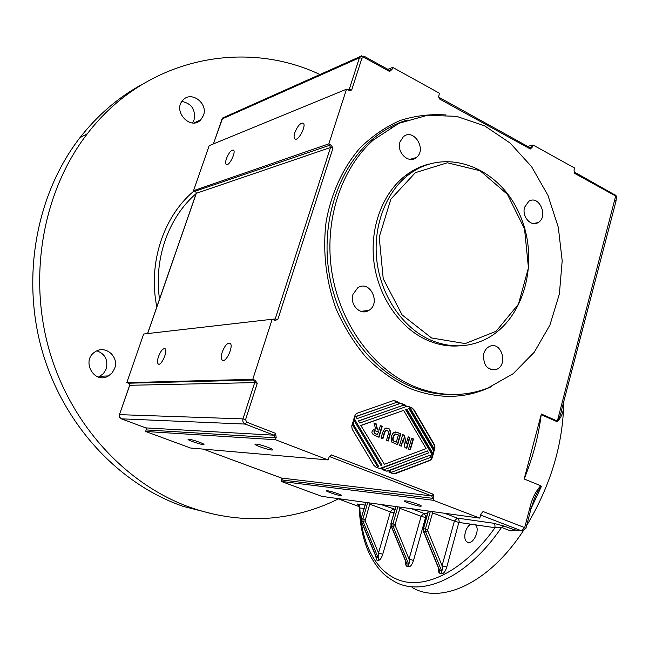 <?xml version="1.0" encoding="UTF-8"?>
<svg xmlns="http://www.w3.org/2000/svg" width="649" height="649" viewBox="0 0 649 649"><rect width="100%" height="100%" fill="white"/><g stroke="black" fill="none" stroke-linecap="round" stroke-linejoin="round"><path stroke-width="0.97" d="M272.182 319.251L252.777 379.316L126.766 382.667L143.68 334.024L272.182 319.251L275.095 320.346L277.788 319.551L333.018 147.98L330.503 147.501L196.217 193.345M126.766 382.667L128.786 383.202L129.597 385.36M128.786 383.202L253.597 380.022L254.684 382.61L129.695 385.295L119.432 414.654L129.613 385.311L129.281 383.794L128.599 383.372M253.597 380.022L254.935 380.184L257.272 383.275L245.582 419.595L246.677 422.183L275.557 433.337L276.198 437.296L275.119 437.751L146.747 429.963L146.414 428.454M146.293 429.516L145.619 431.471L275.436 439.714L276.198 437.296M275.436 439.714L328.118 459.93L190.522 448.013L145.619 431.471M328.118 459.93L329.23 456.734L331.436 454.925L433.289 494.254L433.881 497.97L432.688 498.327L282.339 480.017L281.755 479.53L281.844 478.362M281.755 479.53L281.171 481.404L433.24 500.274L433.881 497.97M433.24 500.274L479.741 518.113L321.726 496.347L281.171 481.404M346.501 89.205L328.848 143.851L193.516 190.709L209.173 145.66L346.501 89.205L349.543 90.535L351.685 90L361.923 58.199L363.984 57.38L363.878 56.114M193.516 190.709L195.227 191.504L195.495 191.122L196.355 193.175L147.648 333.57M196.136 192.25L195.227 191.504M574.3 172.099L574.032 169.965L574.568 167.994L532.983 144.987L527.702 146.414M529.47 147.388L532.415 146.99L532.983 144.987M532.415 146.99L530.322 148.994L439.324 98.875L438.692 96.847L439.373 93.213L392.661 67.374L387.899 69.354M389.376 70.165L392.004 69.459L392.661 67.374M392.004 69.459L389.611 71.495L363.984 57.38M195.495 191.122L330.852 144.865L328.848 143.851M330.852 144.865L333.018 147.98M254.935 380.184L252.777 379.316M541.388 486.426L531.117 508.491L534.078 499.543C536.244 493.913 538.678 489.541 541.388 486.426L540.722 485.736C535.506 491.593 531.88 498.951 529.86 507.826L524.684 527.621L525.909 528.391L522.721 530.939L521.512 530.809L524.684 527.621L483.091 511.526L481.079 513.821L479.741 518.113M540.722 485.736L524.165 478.986L541.339 414.021L557.304 421.023C559.406 418.102 560.955 413.948 561.929 408.578M563.754 401.577L563.754 401.78C564.135 410.363 561.945 417.015 557.175 421.72L615.43 197.036L614.944 195.592L574.584 173.364M433.686 452.531L432.786 455.72L432.421 452.653L406.923 409.211L405.958 409.551L431.772 453.513C433.045 456.62 432.38 458.948 429.784 460.506L395.087 473.77L392.945 473.689L388.978 472.148L389.238 471.263L391.647 472.196L431.131 457.147L429.987 455.209L388.216 471.077L386.025 471.004L382.042 469.454L382.302 468.57L384.719 469.511L428.616 452.88L427.48 450.933L381.296 468.367L379.073 468.302L375.779 467.02L373.848 465.333L352.131 429.103L351.758 425.939L352.748 422.661L353.113 425.825L377.669 466.834L378.667 466.461L353.518 424.462L353.153 421.298L354.135 418.029L354.508 421.193L381.044 465.56L382.034 465.187L355.206 420.317C353.892 417.242 354.532 414.889 357.128 413.259L392.832 400.798L395.209 400.879L399.135 402.518L398.884 403.378L396.498 402.388L355.912 416.593L357.112 418.605L399.679 403.662L402.039 403.735L405.95 405.365L405.698 406.225L403.329 405.236L358.556 421.014L359.757 423.026L406.485 406.501L408.838 406.574L412.026 407.905L413.892 409.6L434.603 444.963L434.968 448.021L434.059 451.201L433.702 448.143L410.2 408.043L409.235 408.383L433.329 449.473L433.686 452.531L432.907 449.441L408.821 408.383L410.2 408.043M614.887 200.249L615.95 201.336L616.518 197.004L615.43 197.036M616.428 196.972L614.887 194.578L614.944 195.592M616.234 196.006L616.509 196.988M432.875 453.886L433.264 452.499M409.235 408.383L408.821 408.383M434.149 449.376L434.181 444.938L413.478 409.592L411.612 407.905L407.402 406.323M359.757 423.026L358.159 421.006L403.329 405.236M405.325 406.071L405.536 405.365L400.587 403.475M405.95 405.365L405.536 405.365M357.112 418.605L355.522 416.585L396.498 402.388M398.518 403.232L398.729 402.518L393.732 400.62M399.135 402.518L398.729 402.518M381.044 465.56L353.616 419.765M377.669 466.834L352.22 424.397M379.779 468.489L427.48 450.933M384.719 469.511L382.269 468.675M386.723 471.19L429.987 455.209M391.647 472.196L389.205 471.369M393.618 473.867L429.37 460.474C431.958 458.916 432.623 456.588 431.35 453.481L405.544 409.543L406.923 409.211M405.958 409.551L405.544 409.543M360.795 425.419L384.411 464.295L426.109 448.605L403.637 410.371L360.795 425.419L384.411 464.295M403.637 410.371L361.193 425.436M397.318 432.404L400.782 433.816L397.618 444.695L392.548 442.431C391.298 442.415 390.966 440.29 391.558 436.047L392.515 433.84L394.065 432.315L397.318 432.404L395.444 431.974M379.057 430.117L380.403 425.549L382.269 426.304L379.04 437.256L375.098 435.674C372.21 434.173 371.293 432.656 372.348 431.123L373.978 429.119L375.706 429.054L373.929 422.921L376.177 423.829L376.818 426.766C377.515 429.492 378.132 430.555 378.675 429.963L378.27 429.946C377.726 430.538 377.11 429.476 376.42 426.75L375.771 423.813L373.962 423.083M406.152 443.948L408.205 436.826L409.892 437.515L406.761 448.362L404.984 447.648L403.37 438.862L401.252 446.155L399.557 445.474L402.713 434.595L404.546 435.341L406.152 443.948L404.132 435.317L402.672 434.725M390.706 432.323L388.37 440.996L386.512 440.249L388.71 432.469L387.356 430.263L386.082 430.149L384.662 432.737L382.886 438.797L381.02 438.043L382.707 432.291L385.157 428.153L387.851 428.364C388.986 428.08 389.935 429.403 390.706 432.323L390.292 432.307C389.53 429.387 388.581 428.064 387.445 428.348L386.074 427.975M408.521 449.067L411.653 438.221L413.47 438.959L410.346 449.798L408.521 449.067M400.782 433.816L396.904 432.388M397.245 444.549L400.368 433.792M395.071 441.758L396.304 442.115L398.405 434.903L395.152 434.084L393.432 436.923C392.864 439.446 393.043 440.825 393.984 441.06L396.304 442.115M395.655 433.994L394.738 434.059L393.026 436.907C392.458 439.422 392.637 440.801 393.578 441.036M393.984 441.06L395.476 441.782M376.177 423.829L375.771 423.813M375.706 429.054L374.822 428.957M378.675 437.11L381.863 426.288L380.363 425.679M382.269 426.304L381.863 426.288M375.252 430.774L373.921 431.739L374.489 433.451L377.312 434.627L378.537 431.861L375.073 430.822L374.327 431.755L374.489 433.451M374.887 433.475L377.718 434.643M404.546 435.341L404.132 435.317M400.879 446.009L403.37 438.862M406.388 448.216L409.478 437.491L408.172 436.955M409.892 437.515L409.478 437.491M387.997 440.841L390.292 432.307M382.512 438.643L384.257 432.721L385.684 430.133L386.382 430.084M409.973 449.652L413.056 438.943L411.612 438.351M413.47 438.959L413.056 438.943M413.454 386.147C373.329 369.094 340.392 324.37 332.004 272.978C323.656 221.585 340.733 168.772 373.41 139.973L399.013 123.269L427.35 115.327L456.507 116.325L484.657 125.865L510.155 143.072L531.612 166.728L547.934 195.349L558.302 227.28L562.188 260.752L559.381 293.948L549.946 325.019L534.289 352.172L513.156 373.719L487.618 388.167C463.637 397.22 438.919 396.547 413.454 386.147M529.86 507.826L531.077 508.629L525.941 528.262M516.864 530.136L510.844 530.987L501.547 527.418L503.859 526.023L514.292 529.762M338.356 498.911C319.527 508.345 299.489 514.446 278.243 517.229C249.654 520.855 220.92 517.797 192.055 508.029C127.285 485.712 70.757 425.411 49.17 349.965C27.745 274.495 43.515 190.352 87.331 133.767C145.23 57.866 244.154 38.567 319.957 74.521M390.893 126.758L391.29 127.196M420.341 166.947L420.584 167.353M203.437 115.506C208.41 103.345 191.106 90.333 182.896 100.222C172.188 110.971 190.636 131.041 200.768 119.822L203.437 115.506M114.63 368.454C119.367 356.739 105.227 344.562 95.143 351.847C80.719 360.463 94.267 384.825 108.456 375.933L112.196 372.786L114.63 368.454M557.175 421.72L541.201 414.719L541.339 414.021M526.655 525.536C550.733 485.347 563.105 444.086 563.754 401.78L563.713 401.755M615.95 201.336L561.937 408.554M541.201 414.719C538.556 436.039 532.878 457.464 524.165 478.986M523.232 530.866C488.819 583.54 441.044 604.746 412.091 587.491M381.052 468.44L381.49 468.302M364.032 508.565L359.806 507.948L359.173 506.885M359.627 505.457L358.24 504.938L359.181 507.129C360 526.923 364 543.659 371.171 557.345C379.787 572.069 385.757 576.353 393.886 581.212C421.607 597.802 467.256 577.959 501.547 527.418L495.041 527.71C466.193 567.989 430.044 587.694 403.727 581.496C377.345 575.144 361.639 545.663 359.806 507.948L358.207 504.095L365.062 505.068M493.224 523.183L494.895 524.944L495.041 527.71L475.498 524.854L474.589 524.132L470.939 524.189L459.021 522.445L454.365 521.139L457.261 518.097L493.224 523.183L503.859 526.023M444.565 513.27L457.553 518.235L458.729 519.46L459.176 521.285L446.755 567.104L442.074 565.741L454.365 521.139L432.461 512.856L431.553 511.477M426.304 517.667L425.566 517.553L413.51 560.428L409.04 559.122L421.128 516.312L423.854 513.375L425.647 515.704L425.566 517.553L421.128 516.312L399.792 508.305L398.924 506.983M405.925 561.458L406.907 563.819L408.708 564.192C409.227 563.989 409.332 562.302 409.04 559.122L395.241 525.682L393.075 526.339L392.953 523.759L397.813 506.828M423.318 531.109L439.268 570.009L441.693 571.015C442.253 570.804 442.375 569.043 442.074 565.741L427.837 530.963L425.557 531.636L423.635 531.32L439.738 570.609L439.868 573.278C438.594 572.824 438.116 571.055 438.432 567.964M361.152 521.001L376.16 557.199L378.213 557.889C378.683 557.686 378.781 556.063 378.505 553.005L390.373 511.842L369.581 504.095L368.754 502.829M390.966 525.714L382.764 554.254L378.505 553.005L365.111 520.806L363.042 521.439L361.396 521.171L376.542 557.54L376.655 560.006L375.52 555.503M475.498 524.854C480.609 529.673 472.821 545.85 467.231 542.02C462.453 539.725 465.211 526.574 470.939 524.189M142.374 84.232C118.524 97.18 97.691 115.027 79.884 137.775C36.587 193.58 20.995 276.417 42.112 350.695C63.391 424.957 119.156 484.332 183.172 506.366L214.705 514.381M181.931 101.439C191.715 103.589 195.755 109.73 194.067 119.862L192.437 122.929M96.952 350.858C105.17 353.997 108.253 360.017 106.217 368.916L103.353 373.702L98.445 377.061M256.079 444.086L255.268 444.119C252.566 444.662 270.584 450.755 272.491 449.952C274.981 449.538 260.241 444.257 256.079 444.086M188.843 439.243L188.259 439.268C186.052 439.681 202.293 445.206 203.786 444.541C205.855 444.216 192.201 439.373 188.843 439.243M327.64 490.798L326.69 490.782C324.67 491.163 340.157 496.217 341.496 495.609C343.297 495.333 331.42 491.204 327.64 490.798M405.901 500.898L404.603 500.874C402.161 501.361 419.376 506.901 421.063 506.171C423.18 505.814 410.484 501.401 405.901 500.898M226.444 158.575C225.438 161.666 225.373 163.629 226.241 164.465C228.87 166.882 236.431 151.817 233.445 150.122C231.206 149.854 228.87 152.669 226.444 158.575M294.849 132.631C293.835 135.892 293.843 137.994 294.865 138.951C298.069 141.888 306.847 125.306 303.213 123.164C300.406 122.742 297.615 125.898 294.849 132.631M158.486 356.561C157.253 360.438 157.188 362.921 158.275 364.008C161.212 366.555 168.294 350.46 165.024 348.691C162.923 348.27 160.749 350.898 158.486 356.561M222.274 351.993C220.993 356.187 221.017 358.929 222.356 360.203C226.006 363.335 234.078 345.519 230.038 343.248C227.41 342.631 224.814 345.552 222.274 351.993M524.603 207.234C521.609 216.474 531.06 227.231 538.029 222.623C548.892 216.961 539.116 194.359 528.773 201.32L524.603 207.234M400.019 141.896C396.263 152.393 408.765 164.286 416.309 157.52C427.302 149.505 413.486 127.504 403.248 136.858L400.019 141.896M353.015 294.297C349.34 304.624 360.479 315.998 368.705 310.449C381.49 303.497 369.833 279.321 357.737 287.815L353.015 294.297M483.773 353.624C482.897 365.127 487.107 370.392 496.404 369.435C508.605 365.079 501.328 340.628 489.533 346.428C486.734 347.75 484.819 350.144 483.773 353.624M459.606 345.828C448.573 346.736 437.661 344.806 426.872 340.035C399.971 328.013 378.594 297.25 374.035 262.821C369.492 228.391 382.196 193.727 405.081 175.911C412.504 170.16 420.56 166.185 429.232 163.978M430.019 339.816C403.061 327.745 381.62 296.861 377.045 262.301C372.477 227.742 385.214 192.948 408.148 175.076C445.109 146.001 499.13 166.882 519.476 214.008C540.641 260.655 524.205 321.758 483.692 340.133C466.404 347.832 448.516 347.726 430.019 339.816M431.593 337.983L465.203 343.581L496.087 331.282L518.454 304.186L528.448 267.786L524.53 228.846L507.445 194.375L480.106 170.752L447.364 162.769L415.417 172.634L390.876 199.097L379.211 237.128L383.234 278.746L402.12 314.911L431.593 337.983M491.431 386.617C465.171 399.103 437.629 399.557 408.797 387.988C393.497 380.557 379.332 370.417 366.304 357.542C354.216 343.297 344.189 327.169 336.223 309.175C325.985 281.268 322.488 250.968 326.114 221.828C331.201 193.151 343.005 167.637 359.976 148.021C372.096 136.112 385.474 126.936 400.1 120.495C415.157 115.725 430.482 113.883 446.074 114.954M433.329 449.473L432.907 449.441M434.968 448.021L434.546 447.997M434.603 444.963L434.181 444.938M413.892 409.6L413.478 409.592M412.026 407.905L411.612 407.905M408.838 406.574L408.424 406.566M402.039 403.735L401.634 403.727M395.209 400.879L394.803 400.871M388.435 471.004L388.029 470.963M395.338 473.689L394.925 473.648M429.784 460.506L429.37 460.474M431.772 453.513L431.35 453.481M393.432 436.923L393.026 436.907M378.675 429.963L378.27 429.946M374.327 431.755L373.921 431.739M390.073 435.163L389.668 435.138M387.851 428.364L387.445 428.348M384.662 432.737L384.257 432.721M531.434 146.861L530.436 147.85M530.322 148.994L530.063 147.721M439.162 97.61L439.324 98.875M391.152 69.435L390.154 70.416M389.611 71.495L389.489 70.23M348.651 90.341L349.186 89.562L351.685 90M348.042 90.033L349.186 89.562L359.432 57.793L361.923 58.199M329.481 144.978L330.503 147.501L275.217 318.935L277.788 319.551M274.162 320.103L275.217 318.935L272.247 319.276M257.272 383.275L254.684 382.61L242.977 418.897C242.434 421.315 243.172 423.034 245.176 424.073L246.677 422.183M483.091 511.526L480.666 514.714M275.119 437.751L274.048 435.195L275.557 433.337M146.747 429.963L145.847 427.894L274.048 435.195L245.176 424.073L121.347 418.832L145.847 427.894L121.331 418.832M329.311 456.62L329.903 456.718L329.278 456.669M331.436 454.925L329.903 456.718L431.723 495.95L433.289 494.254M432.688 498.327L431.723 495.95L281.512 478.053L282.339 480.017M281.366 478.005L203.234 449.116L281.382 478.013M406.233 120.333C393.27 124.535 381.344 131.414 370.457 140.955C337.853 169.657 320.817 222.274 329.132 273.464C337.48 324.654 370.328 369.2 410.346 386.187C424.113 391.996 438.018 394.77 452.053 394.511M196.29 193.483C168.553 217.147 153.626 258.805 159.524 299.092M510.844 530.987L513.164 529.6L521.512 530.809L480.568 515.038M337.22 498.481L359.132 506.585L337.188 498.481M156.823 306.896C147.867 263.226 163.402 216.417 194.027 190.944M245.582 419.595L242.977 418.897L119.513 414.646L119.603 417.161L121.347 418.832L119.505 417.129L119.416 414.703M224.335 117.218L222.729 117.94L222.104 118.954L359.432 57.793L360.146 56.568L361.769 55.765M221.95 119.165L213.448 143.908M359.457 505.401C356.65 504.281 356.236 503.843 358.207 504.095M427.837 530.963L427.764 529.616L432.932 511.672M411.49 508.711L423.854 513.375L427.375 513.87M413.51 560.428C412.164 564.581 410.606 566.691 408.838 566.764L407.028 566.382L406.907 563.819L391.298 526.047L391.169 523.475L395.176 524.392L395.241 525.682M391.023 525.86L393.075 526.339L408.708 564.192L408.838 566.764M407.028 566.382C405.885 565.985 405.455 564.354 405.747 561.507M396.028 506.585L390.917 523.5M395.176 524.392L400.246 507.169M428.178 511.014L423.221 528.627L423.635 531.32L423.213 528.675M446.755 567.104C445.376 571.436 443.738 573.627 441.831 573.684L441.693 571.015L425.557 531.636L425.428 528.951L430.376 511.315M428.445 511.047L423.497 528.643L427.764 529.616M441.831 573.684L439.868 573.278M365.111 520.806L370.019 502.999M366.044 502.456L361.055 518.721M365.841 502.423L361.063 518.681L361.396 521.171L361.282 518.697L362.929 518.957L367.699 502.683M382.764 554.254C381.45 558.245 379.973 560.282 378.326 560.363L378.213 557.889L363.042 521.439L362.929 518.957L365.054 519.565M378.326 560.363L376.655 560.006M393.959 512.913L390.373 511.842L392.953 509.011L394.568 510.787M380.898 504.5L394.998 509.295M574.097 171.896L615.99 195.552M388.216 471.077L387.802 471.044M395.087 473.77L394.681 473.729M394.738 434.059L395.152 434.084M374.668 430.806L375.073 430.822M438.756 97.18L530.152 147.761L530.898 147.68L530.314 147.826M213.359 143.94L222.729 117.94L360.146 56.568L363.951 56.147L389.562 70.262L390.787 70.1L389.984 70.4M348.992 90.454L349.527 90.535M196.087 192.193L196.258 193.224L147.558 333.578M273.902 319.989L275.054 320.338M146.423 428.689L145.822 427.894M281.861 478.475L281.479 478.053M407.166 120C393.838 124.162 381.604 131.147 370.449 140.963L373.402 139.981M363.205 311.066L363.083 311.78M395.793 506.553L390.925 523.459L391.047 525.917L406.347 562.943M439.268 570.009L439.097 569.587M87.38 133.702L79.932 137.71M222.356 360.203L222.94 360.438M158.275 364.008L158.705 364.178M100.116 376.274L108.456 375.933M194.01 122.921L200.768 119.822M405.073 175.92L408.14 175.084M538.029 222.623L533.105 223.54M416.309 157.52L410.006 159.362M368.705 310.449L360.82 311.333M496.404 369.435L490.782 369.606"/></g></svg>
